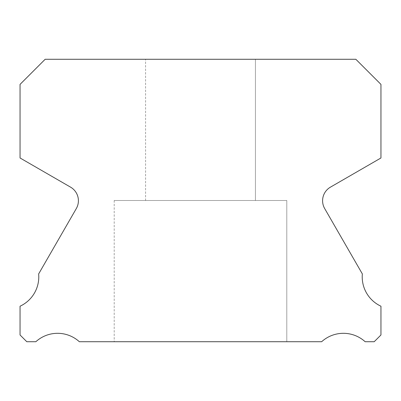 <?xml version="1.0" encoding="UTF-8"?>
<svg xmlns="http://www.w3.org/2000/svg" width="401" height="401" viewBox="0 0 401 401"><rect width="100%" height="100%" fill="white"/><g stroke="black" fill="none" stroke-linecap="round" stroke-linejoin="round"><path stroke-width="0.3" stroke-dasharray="2 1.5" d="M145.578 59.278L255.422 59.278L145.578 59.278L255.422 59.278L145.578 59.278L255.422 59.278L145.578 59.278L255.422 59.278L145.578 59.278L255.422 59.278L145.578 59.278L255.422 59.278L145.578 59.278L255.422 59.278L145.578 59.278L255.422 59.278L145.578 59.278L255.422 59.278L145.578 59.278L255.422 59.278L145.578 59.278L255.422 59.278L145.578 59.278L255.422 59.278L145.578 59.278L255.422 59.278L145.578 59.278L255.422 59.278L145.578 59.278L255.422 59.278L145.578 59.278L255.422 59.278L145.578 59.278L255.422 59.278L255.422 200.5L145.578 200.5L255.422 200.5L145.578 200.5L255.422 200.5L145.578 200.5L255.422 200.5L145.578 200.5L255.422 200.5L145.578 200.5L255.422 200.5L145.578 200.5L255.422 200.5L145.578 200.5L255.422 200.5L145.578 200.5L255.422 200.5L145.578 200.5L255.422 200.5L145.578 200.5L255.422 200.5L145.578 200.5L255.422 200.5L145.578 200.5L255.422 200.5L145.578 200.5L255.422 200.5L145.578 200.5L255.422 200.5L145.578 200.5L255.422 200.5L145.578 200.5L255.422 200.5L145.578 200.5L255.422 200.5L255.422 59.278L145.578 59.278L145.578 200.5M255.422 59.278L255.422 200.5M380.95 306.214A32.326 32.326 0 0 1 362.349 273.933L324.69 208.57A15.689 15.689 0 0 1 330.439 187.147L380.95 157.979L380.95 84.385L355.842 59.278L45.158 59.278L20.05 84.385L20.05 157.979L70.561 187.147A15.689 15.689 0 0 1 76.31 208.57L38.651 273.933A32.326 32.326 0 0 1 20.05 306.214L20.05 334.975L26.797 341.722L35.849 341.722A32.326 32.326 0 0 1 79.348 341.722L321.652 341.722A32.326 32.326 0 0 1 365.151 341.722L374.203 341.722L380.95 334.975L380.95 306.214M286.8 200.5L114.2 200.5L286.8 200.5L114.2 200.5L286.8 200.5L114.2 200.5L286.8 200.5L114.2 200.5L286.8 200.5L114.2 200.5L286.8 200.5L114.2 200.5L286.8 200.5L114.2 200.5L286.8 200.5L114.2 200.5L286.8 200.5L114.2 200.5L286.8 200.5L114.2 200.5L286.8 200.5L114.2 200.5L286.8 200.5L114.2 200.5L286.8 200.5L114.2 200.5L286.8 200.5L114.2 200.5L286.8 200.5L114.2 200.5L286.8 200.5L114.2 200.5L286.8 200.5L114.2 200.5L286.8 200.5L286.8 341.722L114.2 341.722L286.8 341.722L114.2 341.722L286.8 341.722L114.2 341.722L286.8 341.722L114.2 341.722L286.8 341.722L114.2 341.722L286.8 341.722L114.2 341.722L286.8 341.722L114.2 341.722L286.8 341.722L114.2 341.722L286.8 341.722L114.2 341.722L286.8 341.722L114.2 341.722L286.8 341.722L114.2 341.722L286.8 341.722L114.2 341.722L286.8 341.722L114.2 341.722L286.8 341.722L114.2 341.722L286.8 341.722L114.2 341.722L286.8 341.722L114.2 341.722L286.8 341.722L114.2 341.722L286.8 341.722L286.8 200.5L286.8 341.722M114.2 200.5L114.2 341.722"/><path stroke-width="0.6" d="M380.95 306.214A32.326 32.326 0 0 1 362.349 273.933L324.69 208.57A15.689 15.689 0 0 1 330.439 187.147L380.95 157.979L380.95 84.385L355.842 59.278L45.158 59.278L20.05 84.385L20.05 157.979L70.561 187.147A15.689 15.689 0 0 1 76.31 208.57L38.651 273.933A32.326 32.326 0 0 1 20.05 306.214L20.05 334.975L26.797 341.722L35.849 341.722A32.326 32.326 0 0 1 79.348 341.722L321.652 341.722A32.326 32.326 0 0 1 365.151 341.722L374.203 341.722L380.95 334.975L380.95 306.214"/></g></svg>
